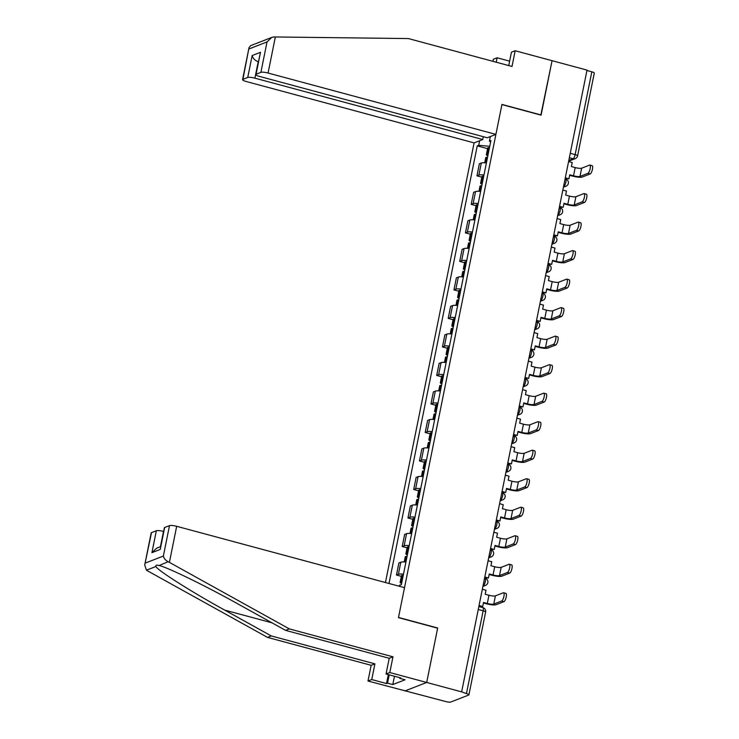 <?xml version="1.0" encoding="UTF-8"?>
<svg xmlns="http://www.w3.org/2000/svg" width="739" height="739" viewBox="0 0 739 739"><rect width="100%" height="100%" fill="white"/><g stroke="black" fill="none" stroke-linecap="round" stroke-linejoin="round"><path stroke-width="1.11" d="M144.705 565.012L151.181 532.921A5.709 1.164 11.4 0 1 151.504 532.634L144.705 565.012L146.451 570.185L147.597 570.877L267.527 637.397L371.163 665.312L367.994 681.025L445.922 701.597A3.806 0.776 -168.6 0 0 450.707 702.05L468.702 695.039A3.806 0.776 -168.6 0 0 468.914 694.845A3.806 0.776 -168.6 0 0 466.457 693.598L483.149 610.802A3.806 1.127 -74.9 0 0 482.872 607.624L478.854 606.543M254.909 78.158A5.709 1.164 -168.6 0 0 247.731 77.484L252.156 55.545C252.978 58.501 255.001 60.552 258.225 61.706L254.909 78.158L482.743 139.523L474.096 142.886L385.444 582.526M394.46 676.259L392.788 684.563L405.055 679.788L399.79 678.365L400.806 677.968L386.054 673.996L389.804 672.536L426.689 682.466L404.88 690.965L426.689 682.466L461.644 691.88L587.025 70.103L552.061 60.681L540.828 115.081M164.668 527.507L160.243 549.437L164.335 527.794A5.709 1.164 11.4 0 1 164.668 527.507L169.499 525.623A5.709 1.164 11.4 0 1 176.676 526.297L404.51 587.662L398.469 617.638L437.636 628.187L426.689 682.466L437.673 628.002L398.506 617.453L501.91 104.596L541.087 115.155L552.061 60.681L515.175 50.751L511.425 52.21L508.728 65.586M461.644 691.88L466.457 693.598M586.942 70.501L591.828 71.812A3.806 0.776 11.4 0 1 594.295 73.059L577.593 155.855A3.806 0.776 -168.6 0 0 575.136 154.608L591.828 71.812M486.401 162.931A8.757 1.774 -168.6 0 0 481.311 163.033L479.371 163.79L476.941 175.854L478.881 175.097A8.757 1.774 11.4 0 1 483.971 174.995M481.819 177.166L476.941 175.854M480.646 191.447A8.757 1.774 -168.6 0 0 475.565 191.549L473.625 192.297L471.186 204.361L473.126 203.604A8.757 1.774 11.4 0 1 478.216 203.511M476.064 205.673L471.186 204.361M474.9 219.954A8.757 1.774 -168.6 0 0 469.81 220.056L467.87 220.813L465.441 232.877L467.381 232.12A8.757 1.774 11.4 0 1 472.47 232.018M470.318 234.189L465.441 232.877M469.154 248.47A8.757 1.774 -168.6 0 0 464.064 248.572L462.124 249.32L459.695 261.384L461.635 260.636A8.757 1.774 11.4 0 1 466.715 260.534M464.563 262.696L459.695 261.384M463.399 276.977A8.757 1.774 -168.6 0 0 458.319 277.079L456.379 277.836L453.94 289.9L455.88 289.143A8.757 1.774 11.4 0 1 460.97 289.041M458.817 291.212L453.94 289.9M457.653 305.493A8.757 1.774 -168.6 0 0 452.564 305.595L450.624 306.352L448.194 318.407L450.134 317.659A8.757 1.774 11.4 0 1 455.224 317.558M453.072 319.728L448.194 318.407M451.908 334.01A8.757 1.774 -168.6 0 0 446.818 334.102L444.878 334.859L442.449 346.924L444.388 346.166A8.757 1.774 11.4 0 1 449.469 346.064M447.317 348.235L442.449 346.924M446.153 362.516A8.757 1.774 -168.6 0 0 441.063 362.618L439.132 363.376L436.694 375.44L438.633 374.682A8.757 1.774 11.4 0 1 443.723 374.581M441.571 376.751L436.694 375.44M440.407 391.033A8.757 1.774 -168.6 0 0 435.317 391.125L433.377 391.882L430.948 403.947L432.888 403.189A8.757 1.774 11.4 0 1 437.978 403.097M435.825 405.258L430.948 403.947M434.661 419.54A8.757 1.774 -168.6 0 0 429.571 419.641L427.632 420.399L425.193 432.463L427.133 431.705A8.757 1.774 11.4 0 1 432.223 431.604M430.07 433.775L425.193 432.463M428.906 448.056A8.757 1.774 -168.6 0 0 423.817 448.157L421.877 448.906L419.447 460.97L421.387 460.212A8.757 1.774 11.4 0 1 426.477 460.12M424.325 462.281L419.447 460.97M423.161 476.563A8.757 1.774 -168.6 0 0 418.071 476.664L416.131 477.422L413.701 489.486L415.641 488.728A8.757 1.774 11.4 0 1 420.731 488.627M418.579 490.798L413.701 489.486M417.415 505.079A8.757 1.774 -168.6 0 0 412.325 505.18L410.385 505.938L407.946 517.993L409.886 517.245A8.757 1.774 11.4 0 1 414.976 517.143M412.824 519.314L407.946 517.993M411.66 533.586A8.757 1.774 -168.6 0 0 406.57 533.687L404.63 534.445L402.201 546.509L404.141 545.751A8.757 1.774 11.4 0 1 409.23 545.65M407.078 547.821L402.201 546.509M405.914 562.102A8.757 1.774 -168.6 0 0 400.824 562.203L398.884 562.961L396.455 575.025L398.395 574.268A8.757 1.774 11.4 0 1 403.476 574.166M401.323 576.337L396.455 575.025M490.336 136.558L489.421 141.131L490.641 141.916M399.642 586.35L399.864 585.26L401.36 584.678L490.908 140.549L489.421 141.131M489.745 146.331L478.733 145.287L477.246 145.869L389 583.487M478.733 145.287L479.657 140.724M487.564 148.65L477.246 145.869M587.911 173.332A4.286 1.266 -74.9 0 0 590.073 169.102A4.286 1.266 -74.9 0 0 589.851 165.083A4.286 1.266 -74.9 0 0 589.565 165.102L581.648 168.187L579.995 176.418L587.911 173.332L590.193 173.942L582.277 177.027A7.621 1.543 11.4 0 1 572.707 176.131L569.649 175.309M589.851 165.083L592.133 165.693A4.286 1.266 105.1 0 1 592.355 169.721A4.286 1.266 105.1 0 1 590.193 173.942M565.298 177.831L568.947 178.81L569.76 174.792L573.529 175.808A5.145 1.044 -168.6 0 0 579.995 176.418M568.947 178.81L565.196 178.348M488.137 154.303A14.475 2.938 -168.6 0 0 487.694 154.312L487.518 154.322A4.803 0.979 -168.6 0 0 486.345 154.71A4.803 0.979 -168.6 0 0 487.842 155.772M486.345 154.71L487.685 148.04A4.803 0.979 11.4 0 1 488.858 147.652L489.033 147.643A14.475 2.938 11.4 0 1 489.486 147.624M484.71 162.783L485.754 157.638A4.803 0.979 11.4 0 1 486.927 157.25L487.103 157.241A14.475 2.938 11.4 0 1 487.546 157.222M568.577 161.564L572.226 162.543L571.413 166.561L575.191 167.577A5.145 1.044 -168.6 0 0 581.648 168.187M509.624 61.152L497.116 57.781L496.229 62.215M497.116 57.781L493.366 59.249L492.95 61.337M495.906 134.387L268.072 73.032A5.709 1.164 -168.6 0 0 260.895 72.348L256.063 74.233A5.709 1.164 -168.6 0 0 255.731 74.528A5.709 1.164 -168.6 0 0 259.426 76.394L487.26 137.759L495.906 134.387L501.947 104.421L541.124 114.97M260.895 72.348L267.028 41.92L271.804 37.403L273.966 36.959L408.371 38.557L512.007 66.464L515.175 50.751M247.731 77.484L242.9 79.359A5.709 1.164 -168.6 0 0 242.577 79.655A5.709 1.164 -168.6 0 0 246.263 81.521L474.096 142.886M483.315 136.697L482.743 139.523M255.731 74.528L260.488 52.303L256.063 74.233M271.804 37.403L250.66 45.642L249.043 47.564L242.9 79.359M176.676 526.297L169.407 562.379L168.15 561.732C165.536 560.347 163.938 558.453 163.365 556.051L169.499 525.623M386.054 673.996L389.222 658.273L285.587 630.367L238.983 604.52C206.089 586.082 166.136 566.628 158.691 565.418C156.446 564.892 155.523 565.252 155.92 566.499C157.176 570.12 191.383 591.81 224.684 610.091L271.278 635.937L374.913 663.853L371.745 679.566L386.497 683.538L388.308 674.605M159.116 565.538L168.15 561.732M285.587 630.367L289.337 628.898L392.972 656.814L389.804 672.536M169.407 562.379L289.337 628.898M389.222 658.273L392.972 656.814M151.504 532.634L156.335 530.75A5.709 1.164 11.4 0 1 163.513 531.424L160.437 546.703M392.788 684.563L387.522 683.15L386.497 683.538M367.994 681.025L371.745 679.566M371.163 665.312L374.913 663.853M267.527 637.397L271.278 635.937M399.79 678.365L399.919 677.728M389.194 674.836L387.522 683.15M160.539 546.666L156.686 548.162L151.92 552.68L156.335 530.75M582.156 201.839A4.286 1.266 -74.9 0 0 584.318 197.618A4.286 1.266 -74.9 0 0 584.106 193.59A4.286 1.266 -74.9 0 0 583.819 193.618L575.903 196.703L574.24 204.925L582.156 201.839L584.438 202.458L576.522 205.544A7.621 1.543 11.4 0 1 566.961 204.638L563.903 203.816M584.106 193.59L586.387 194.209A4.286 1.266 105.1 0 1 586.609 198.228A4.286 1.266 105.1 0 1 584.438 202.458M559.552 206.338L563.192 207.317L564.005 203.299L567.783 204.315A5.145 1.044 -168.6 0 0 574.24 204.925M563.192 207.317L559.441 206.855M482.391 182.81A14.475 2.938 -168.6 0 0 481.939 182.829L481.763 182.838A4.803 0.979 -168.6 0 0 480.59 183.226A4.803 0.979 -168.6 0 0 482.096 184.288M480.59 183.226L481.939 176.556A4.803 0.979 11.4 0 1 483.112 176.168L483.288 176.159A14.475 2.938 11.4 0 1 483.74 176.141M478.964 191.299L479.999 186.154A4.803 0.979 11.4 0 1 481.172 185.757L481.357 185.748A14.475 2.938 11.4 0 1 481.8 185.738M562.832 190.071L566.471 191.059L565.668 195.078L569.446 196.094A5.145 1.044 -168.6 0 0 575.903 196.703M576.411 230.356A4.286 1.266 -74.9 0 0 578.572 226.125A4.286 1.266 -74.9 0 0 578.351 222.106A4.286 1.266 -74.9 0 0 578.064 222.134L570.148 225.21L568.494 233.441L576.411 230.356L578.692 230.965L570.776 234.051A7.621 1.543 11.4 0 1 561.206 233.154L558.157 232.332M578.351 222.106L580.632 222.716A4.286 1.266 105.1 0 1 580.854 226.744A4.286 1.266 105.1 0 1 578.692 230.965M553.797 234.854L557.446 235.833L558.259 231.815L562.037 232.831A5.145 1.044 -168.6 0 0 568.494 233.441M557.446 235.833L553.696 235.371M476.646 211.326A14.475 2.938 -168.6 0 0 476.193 211.336L476.018 211.345A4.803 0.979 -168.6 0 0 474.844 211.742A4.803 0.979 -168.6 0 0 476.341 212.795M474.844 211.742L476.184 205.063A4.803 0.979 11.4 0 1 477.366 204.675L477.542 204.666A14.475 2.938 11.4 0 1 477.985 204.657M473.219 219.806L474.253 214.661A4.803 0.979 11.4 0 1 475.426 214.273L475.602 214.264A14.475 2.938 11.4 0 1 476.055 214.245M557.077 218.587L560.725 219.566L559.913 223.584L563.691 224.601A5.145 1.044 -168.6 0 0 570.148 225.21M570.656 258.862A4.286 1.266 -74.9 0 0 572.827 254.641A4.286 1.266 -74.9 0 0 572.605 250.613A4.286 1.266 -74.9 0 0 572.319 250.641L564.402 253.726L562.749 261.948L570.656 258.862L572.947 259.481L565.03 262.567A7.621 1.543 11.4 0 1 555.46 261.661L552.403 260.839M572.605 250.613L574.887 251.232A4.286 1.266 105.1 0 1 575.108 255.251A4.286 1.266 105.1 0 1 572.947 259.481M548.052 263.361L551.7 264.35L552.504 260.322L556.282 261.338A5.145 1.044 -168.6 0 0 562.749 261.948M551.7 264.35L547.95 263.878M470.891 239.833A14.475 2.938 -168.6 0 0 470.447 239.852L470.272 239.861A4.803 0.979 -168.6 0 0 469.089 240.249A4.803 0.979 -168.6 0 0 470.595 241.311M469.089 240.249L470.438 233.579A4.803 0.979 11.4 0 1 471.611 233.191L471.787 233.182A14.475 2.938 11.4 0 1 472.239 233.164M467.464 248.322L468.508 243.177A4.803 0.979 11.4 0 1 469.681 242.78L469.856 242.78A14.475 2.938 11.4 0 1 470.3 242.762M551.331 247.094L554.98 248.082L554.167 252.101L557.945 253.117A5.145 1.044 -168.6 0 0 564.402 253.726M564.91 287.379A4.286 1.266 -74.9 0 0 567.072 283.148A4.286 1.266 -74.9 0 0 566.859 279.13A4.286 1.266 -74.9 0 0 566.573 279.157L558.656 282.233L556.994 290.464L564.91 287.379L567.192 287.998L559.275 291.074A7.621 1.543 11.4 0 1 549.705 290.178L546.657 289.355M566.859 279.13L569.141 279.748A4.286 1.266 105.1 0 1 569.353 283.767A4.286 1.266 105.1 0 1 567.192 287.998M542.306 291.877L545.945 292.856L546.758 288.838L550.537 289.854A5.145 1.044 -168.6 0 0 556.994 290.464M545.945 292.856L542.195 292.395M465.145 268.349A14.475 2.938 -168.6 0 0 464.692 268.368L464.517 268.368A4.803 0.979 -168.6 0 0 463.344 268.765A4.803 0.979 -168.6 0 0 464.849 269.818M463.344 268.765L464.692 262.086A4.803 0.979 11.4 0 1 465.866 261.698L466.041 261.689A14.475 2.938 11.4 0 1 466.485 261.68M461.718 276.839L462.753 271.684A4.803 0.979 11.4 0 1 463.926 271.296L464.11 271.287A14.475 2.938 11.4 0 1 464.554 271.268M545.585 275.61L549.225 276.589L548.421 280.608L552.19 281.633A5.145 1.044 -168.6 0 0 558.656 282.233M559.164 315.895A4.286 1.266 -74.9 0 0 561.326 311.664A4.286 1.266 -74.9 0 0 561.104 307.646A4.286 1.266 -74.9 0 0 560.818 307.664L552.901 310.749L551.248 318.971L559.164 315.895L561.446 316.504L553.529 319.59A7.621 1.543 11.4 0 1 543.959 318.685L540.902 317.862M561.104 307.646L563.386 308.255A4.286 1.266 105.1 0 1 563.608 312.283A4.286 1.266 105.1 0 1 561.446 316.504M536.551 320.384L540.2 321.373L541.013 317.345L544.791 318.37A5.145 1.044 -168.6 0 0 551.248 318.971M540.2 321.373L536.449 320.902M459.39 296.856A14.475 2.938 -168.6 0 0 458.947 296.875L458.771 296.884A4.803 0.979 -168.6 0 0 457.598 297.272A4.803 0.979 -168.6 0 0 459.095 298.334M457.598 297.272L458.937 290.603A4.803 0.979 11.4 0 1 460.111 290.215L460.295 290.205A14.475 2.938 11.4 0 1 460.739 290.187M455.972 305.346L457.007 300.2A4.803 0.979 11.4 0 1 458.18 299.812L458.356 299.803A14.475 2.938 11.4 0 1 458.808 299.785M539.83 304.117L543.479 305.105L542.666 309.124L546.444 310.14A5.145 1.044 -168.6 0 0 552.901 310.749M553.409 344.402A4.286 1.266 -74.9 0 0 555.58 340.18A4.286 1.266 -74.9 0 0 555.359 336.153A4.286 1.266 -74.9 0 0 555.072 336.18L547.156 339.266L545.493 347.487L553.409 344.402L555.7 345.021L547.784 348.106A7.621 1.543 11.4 0 1 538.214 347.201L535.156 346.379M555.359 336.153L557.64 336.772A4.286 1.266 105.1 0 1 557.862 340.79A4.286 1.266 105.1 0 1 555.7 345.021M530.805 348.9L534.454 349.88L535.258 345.861L539.036 346.877A5.145 1.044 -168.6 0 0 545.493 347.487M534.454 349.88L530.704 349.418M453.644 325.372A14.475 2.938 -168.6 0 0 453.201 325.391L453.016 325.4A4.803 0.979 -168.6 0 0 451.843 325.788A4.803 0.979 -168.6 0 0 453.349 326.841M451.843 325.788L453.192 319.119A4.803 0.979 11.4 0 1 454.365 318.721L454.54 318.712A14.475 2.938 11.4 0 1 454.993 318.703M450.217 333.862L451.261 328.707A4.803 0.979 11.4 0 1 452.434 328.319L452.61 328.31A14.475 2.938 11.4 0 1 453.053 328.301M534.085 332.633L537.733 333.612L536.92 337.64L540.699 338.656A5.145 1.044 -168.6 0 0 547.156 339.266M547.664 372.918A4.286 1.266 -74.9 0 0 549.825 368.687A4.286 1.266 -74.9 0 0 549.604 364.669A4.286 1.266 -74.9 0 0 549.326 364.687L541.41 367.773L539.747 376.003L547.664 372.918L549.945 373.528L542.029 376.613A7.621 1.543 11.4 0 1 532.459 375.717L529.41 374.885M549.604 364.669L551.894 365.278A4.286 1.266 105.1 0 1 552.107 369.306A4.286 1.266 105.1 0 1 549.945 373.528M525.059 377.417L528.699 378.396L529.512 374.377L533.29 375.394A5.145 1.044 -168.6 0 0 539.747 376.003M528.699 378.396L524.949 377.925M447.899 353.879A14.475 2.938 -168.6 0 0 447.446 353.898L447.271 353.907A4.803 0.979 -168.6 0 0 446.097 354.295A4.803 0.979 -168.6 0 0 447.603 355.357M446.097 354.295L447.446 347.626A4.803 0.979 11.4 0 1 448.619 347.238L448.795 347.228A14.475 2.938 11.4 0 1 449.238 347.21M444.472 362.369L445.506 357.223A4.803 0.979 11.4 0 1 446.679 356.835L446.855 356.826A14.475 2.938 11.4 0 1 447.307 356.808M528.339 361.149L531.978 362.128L531.175 366.147L534.944 367.163A5.145 1.044 -168.6 0 0 541.41 367.773M541.918 401.425A4.286 1.266 -74.9 0 0 544.08 397.203A4.286 1.266 -74.9 0 0 543.858 393.176A4.286 1.266 -74.9 0 0 543.571 393.203L535.655 396.289L534.001 404.51L541.918 401.425L544.2 402.044L536.283 405.129A7.621 1.543 11.4 0 1 526.713 404.224L523.655 403.402M543.858 393.176L546.139 393.795A4.286 1.266 105.1 0 1 546.361 397.813A4.286 1.266 105.1 0 1 544.2 402.044M519.305 405.923L522.953 406.903L523.766 402.884L527.535 403.9A5.145 1.044 -168.6 0 0 534.001 404.51M522.953 406.903L519.203 406.441M442.144 382.396A14.475 2.938 -168.6 0 0 441.7 382.414L441.525 382.423A4.803 0.979 -168.6 0 0 440.352 382.811A4.803 0.979 -168.6 0 0 441.848 383.874M440.352 382.811L441.691 376.142A4.803 0.979 11.4 0 1 442.864 375.745L443.049 375.745A14.475 2.938 11.4 0 1 443.492 375.726M438.717 390.885L439.76 385.73A4.803 0.979 11.4 0 1 440.934 385.342L441.109 385.333A14.475 2.938 11.4 0 1 441.562 385.324M522.584 389.656L526.233 390.635L525.42 394.663L529.198 395.679A5.145 1.044 -168.6 0 0 535.655 396.289M536.163 429.941A4.286 1.266 -74.9 0 0 538.325 425.71A4.286 1.266 -74.9 0 0 538.112 421.692A4.286 1.266 -74.9 0 0 537.826 421.71L529.909 424.796L528.246 433.026L536.163 429.941L538.454 430.551L530.537 433.636A7.621 1.543 11.4 0 1 520.967 432.74L517.91 431.918M538.112 421.692L540.394 422.302A4.286 1.266 105.1 0 1 540.615 426.329A4.286 1.266 105.1 0 1 538.454 430.551M513.559 434.44L517.198 435.419L518.011 431.4L521.789 432.417A5.145 1.044 -168.6 0 0 528.246 433.026M517.198 435.419L513.457 434.957M436.398 410.912A14.475 2.938 -168.6 0 0 435.955 410.921L435.77 410.93A4.803 0.979 -168.6 0 0 434.597 411.318A4.803 0.979 -168.6 0 0 436.102 412.38M434.597 411.318L435.945 404.649A4.803 0.979 11.4 0 1 437.118 404.261L437.294 404.251A14.475 2.938 11.4 0 1 437.747 404.233M432.971 419.392L434.005 414.246A4.803 0.979 11.4 0 1 435.188 413.858L435.363 413.849A14.475 2.938 11.4 0 1 435.807 413.831M516.838 418.172L520.487 419.152L519.674 423.17L523.452 424.186A5.145 1.044 -168.6 0 0 529.909 424.796M530.417 458.448A4.286 1.266 -74.9 0 0 532.579 454.226A4.286 1.266 -74.9 0 0 532.357 450.199A4.286 1.266 -74.9 0 0 532.071 450.227L524.163 453.312L522.501 461.533L530.417 458.448L532.699 459.067L524.782 462.152A7.621 1.543 11.4 0 1 515.212 461.247L512.164 460.425M532.357 450.199L534.648 450.818A4.286 1.266 105.1 0 1 534.86 454.836A4.286 1.266 105.1 0 1 532.699 459.067M507.804 462.947L511.453 463.935L512.266 459.907L516.044 460.924A5.145 1.044 -168.6 0 0 522.501 461.533M511.453 463.935L507.702 463.464M430.652 439.419A14.475 2.938 -168.6 0 0 430.2 439.437L430.024 439.446A4.803 0.979 -168.6 0 0 428.851 439.834A4.803 0.979 -168.6 0 0 430.357 440.897M428.851 439.834L430.2 433.165A4.803 0.979 11.4 0 1 431.373 432.777L431.548 432.768A14.475 2.938 11.4 0 1 431.992 432.749M427.225 447.908L428.26 442.763A4.803 0.979 11.4 0 1 429.433 442.365L429.608 442.356A14.475 2.938 11.4 0 1 430.061 442.347M511.092 446.679L514.732 447.668L513.919 451.686L517.697 452.702A5.145 1.044 -168.6 0 0 524.163 453.312M524.672 486.964A4.286 1.266 -74.9 0 0 526.833 482.733A4.286 1.266 -74.9 0 0 526.611 478.715A4.286 1.266 -74.9 0 0 526.325 478.743L518.409 481.819L516.755 490.049L524.672 486.964L526.953 487.583L519.037 490.659A7.621 1.543 11.4 0 1 509.467 489.763L506.409 488.941M526.611 478.715L528.893 479.334A4.286 1.266 105.1 0 1 529.115 483.352A4.286 1.266 105.1 0 1 526.953 487.583M502.058 491.463L505.707 492.442L506.52 488.424L510.289 489.44A5.145 1.044 -168.6 0 0 516.755 490.049M505.707 492.442L501.957 491.98M424.897 467.935A14.475 2.938 -168.6 0 0 424.454 467.944L424.278 467.953A4.803 0.979 -168.6 0 0 423.105 468.35A4.803 0.979 -168.6 0 0 424.602 469.404M423.105 468.35L424.445 461.672A4.803 0.979 11.4 0 1 425.618 461.284L425.793 461.275A14.475 2.938 11.4 0 1 426.246 461.265M421.47 476.415L422.514 471.27A4.803 0.979 11.4 0 1 423.687 470.882L423.863 470.872A14.475 2.938 11.4 0 1 424.306 470.854M505.337 475.195L508.986 476.175L508.173 480.193L511.951 481.218A5.145 1.044 -168.6 0 0 518.409 481.819M518.917 515.471A4.286 1.266 -74.9 0 0 521.078 511.249A4.286 1.266 -74.9 0 0 520.866 507.222A4.286 1.266 -74.9 0 0 520.579 507.25L512.663 510.335L511 518.556L518.917 515.471L521.198 516.09L513.291 519.175A7.621 1.543 11.4 0 1 503.721 518.27L500.663 517.448M520.866 507.222L523.147 507.841A4.286 1.266 105.1 0 1 523.369 511.859A4.286 1.266 105.1 0 1 521.198 516.09M496.312 519.97L499.952 520.958L500.765 516.931L504.543 517.947A5.145 1.044 -168.6 0 0 511 518.556M499.952 520.958L496.202 520.487M419.152 496.442A14.475 2.938 -168.6 0 0 418.708 496.46L418.523 496.469A4.803 0.979 -168.6 0 0 417.35 496.857A4.803 0.979 -168.6 0 0 418.856 497.92M417.35 496.857L418.699 490.188A4.803 0.979 11.4 0 1 419.872 489.8L420.048 489.791A14.475 2.938 11.4 0 1 420.5 489.772M415.724 504.931L416.759 499.786A4.803 0.979 11.4 0 1 417.932 499.388L418.117 499.388A14.475 2.938 11.4 0 1 418.56 499.37M499.592 503.702L503.231 504.691L502.428 508.709L506.206 509.725A5.145 1.044 -168.6 0 0 512.663 510.335M513.171 543.987A4.286 1.266 -74.9 0 0 515.332 539.756A4.286 1.266 -74.9 0 0 515.111 535.738A4.286 1.266 -74.9 0 0 514.824 535.766L506.908 538.851L505.254 547.072L513.171 543.987L515.452 544.606L507.536 547.691A7.621 1.543 11.4 0 1 497.966 546.786L494.918 545.964M515.111 535.738L517.392 536.357A4.286 1.266 105.1 0 1 517.614 540.375A4.286 1.266 105.1 0 1 515.452 544.606M490.557 548.486L494.206 549.465L495.019 545.447L498.797 546.463A5.145 1.044 -168.6 0 0 505.254 547.072M494.206 549.465L490.456 549.003M413.406 524.958A14.475 2.938 -168.6 0 0 412.953 524.976L412.778 524.976A4.803 0.979 -168.6 0 0 411.605 525.374A4.803 0.979 -168.6 0 0 413.101 526.427M411.605 525.374L412.944 518.704A4.803 0.979 11.4 0 1 414.126 518.307L414.302 518.298A14.475 2.938 11.4 0 1 414.745 518.288M409.979 533.447L411.013 528.293A4.803 0.979 11.4 0 1 412.186 527.905L412.362 527.895A14.475 2.938 11.4 0 1 412.815 527.877M493.837 532.219L497.486 533.198L496.673 537.225L500.451 538.241A5.145 1.044 -168.6 0 0 506.908 538.851M507.425 572.503A4.286 1.266 -74.9 0 0 509.587 568.273A4.286 1.266 -74.9 0 0 509.365 564.254A4.286 1.266 -74.9 0 0 509.079 564.273L501.162 567.358L499.509 575.579L507.425 572.503L509.707 573.113L501.79 576.198A7.621 1.543 11.4 0 1 492.22 575.293L489.163 574.471M509.365 564.254L511.647 564.864A4.286 1.266 105.1 0 1 511.868 568.891A4.286 1.266 105.1 0 1 509.707 573.113M484.812 576.993L488.461 577.981L489.264 573.954L493.042 574.979A5.145 1.044 -168.6 0 0 499.509 575.579M488.461 577.981L484.71 577.51M407.651 553.465A14.475 2.938 -168.6 0 0 407.207 553.483L407.032 553.493A4.803 0.979 -168.6 0 0 405.859 553.88A4.803 0.979 -168.6 0 0 407.355 554.943M405.859 553.88L407.198 547.211A4.803 0.979 11.4 0 1 408.371 546.823L408.547 546.814A14.475 2.938 11.4 0 1 409 546.795M404.224 561.954L405.268 556.809A4.803 0.979 11.4 0 1 406.441 556.421L406.616 556.412A14.475 2.938 11.4 0 1 407.06 556.393M488.091 560.735L491.74 561.714L490.927 565.732L494.705 566.748A5.145 1.044 -168.6 0 0 501.162 567.358M501.67 601.01A4.286 1.266 -74.9 0 0 503.832 596.789A4.286 1.266 -74.9 0 0 503.619 592.761A4.286 1.266 -74.9 0 0 503.333 592.789L495.416 595.874L493.754 604.096L501.67 601.01L503.952 601.629L496.035 604.714A7.621 1.543 11.4 0 1 486.465 603.809L483.417 602.987M503.619 592.761L505.901 593.38A4.286 1.266 105.1 0 1 506.123 597.398A4.286 1.266 105.1 0 1 503.952 601.629M479.066 605.509L482.706 606.488L483.518 602.47L487.297 603.486A5.145 1.044 -168.6 0 0 493.754 604.096M482.706 606.488L478.955 606.026M401.905 581.981A14.475 2.938 -168.6 0 0 401.453 581.999L401.277 582.009A4.803 0.979 -168.6 0 0 400.104 582.397A4.803 0.979 -168.6 0 0 401.61 583.459M400.104 582.397L401.453 575.727A4.803 0.979 11.4 0 1 402.626 575.33L402.801 575.33A14.475 2.938 11.4 0 1 403.245 575.311M399.328 586.267L399.513 585.316A4.803 0.979 11.4 0 1 400.686 584.928L400.714 584.928M482.345 589.242L485.985 590.221L485.181 594.248L488.95 595.264A5.145 1.044 -168.6 0 0 495.416 595.874M483.075 585.611L483.38 585.491A3.806 1.127 -74.9 0 0 485.384 581.344A3.806 1.127 -74.9 0 0 485.107 578.166L484.608 578.027M488.821 557.104L489.126 556.984A3.806 1.127 -74.9 0 0 491.139 552.837A3.806 1.127 -74.9 0 0 490.853 549.65L490.354 549.52M494.576 528.588L494.881 528.468A3.806 1.127 -74.9 0 0 496.885 524.321A3.806 1.127 -74.9 0 0 496.608 521.143L496.1 521.004M500.321 500.081L500.626 499.961A3.806 1.127 -74.9 0 0 502.631 495.804A3.806 1.127 -74.9 0 0 502.354 492.627L501.855 492.488M506.067 471.565L506.372 471.445A3.806 1.127 -74.9 0 0 508.386 467.297A3.806 1.127 -74.9 0 0 508.099 464.11L507.601 463.981M511.822 443.049L512.127 442.938A3.806 1.127 -74.9 0 0 514.132 438.781A3.806 1.127 -74.9 0 0 513.854 435.604L513.346 435.465M517.568 414.542L517.873 414.422A3.806 1.127 -74.9 0 0 519.877 410.274A3.806 1.127 -74.9 0 0 519.6 407.087L519.101 406.958M523.314 386.026L523.618 385.915A3.806 1.127 -74.9 0 0 525.632 381.758A3.806 1.127 -74.9 0 0 525.346 378.58L524.847 378.442M529.069 357.519L529.373 357.399A3.806 1.127 -74.9 0 0 531.378 353.251A3.806 1.127 -74.9 0 0 531.101 350.064L530.593 349.935M534.814 329.003L535.119 328.883A3.806 1.127 -74.9 0 0 537.133 324.735A3.806 1.127 -74.9 0 0 536.847 321.557L536.348 321.419M540.569 300.496L540.865 300.376A3.806 1.127 -74.9 0 0 542.879 296.228A3.806 1.127 -74.9 0 0 542.592 293.041L542.093 292.903M546.315 271.98L546.62 271.86A3.806 1.127 -74.9 0 0 548.624 267.712A3.806 1.127 -74.9 0 0 548.347 264.525L547.848 264.396M552.061 243.473L552.366 243.353A3.806 1.127 -74.9 0 0 554.379 239.196A3.806 1.127 -74.9 0 0 554.093 236.018L553.594 235.88M557.816 214.957L558.111 214.837A3.806 1.127 -74.9 0 0 560.125 210.689A3.806 1.127 -74.9 0 0 559.839 207.502L559.34 207.373M563.561 186.44L563.866 186.33A3.806 1.127 -74.9 0 0 565.871 182.173A3.806 1.127 -74.9 0 0 565.594 178.995L565.095 178.856M568.808 160.446L573.131 158.756A3.806 1.127 -74.9 0 0 575.136 154.608L570.249 153.296M569.353 157.74L573.131 158.756A3.806 3.556 -111.3 0 0 575.247 158.654A3.806 3.806 0 0 0 577.593 155.855M483.112 585.427L483.38 585.491A3.806 3.556 68.7 0 0 485.495 585.39A3.806 3.806 0 0 0 485.107 578.166M488.858 556.91L489.126 556.984A3.806 3.556 68.7 0 0 491.25 556.873A3.806 3.806 0 0 0 490.853 549.65M494.613 528.403L494.881 528.468A3.806 3.556 68.7 0 0 496.996 528.367A3.806 3.806 0 0 0 496.608 521.143M500.358 499.887L500.626 499.961A3.806 3.556 68.7 0 0 502.742 499.85A3.806 3.806 0 0 0 502.354 492.627M506.113 471.371L506.372 471.445A3.806 3.556 68.7 0 0 508.497 471.343A3.806 3.806 0 0 0 508.099 464.11M511.859 442.864L512.127 442.938A3.806 3.556 68.7 0 0 514.242 442.827A3.806 3.806 0 0 0 513.854 435.604M517.605 414.348L517.873 414.422A3.806 3.556 68.7 0 0 519.988 414.32A3.806 3.806 0 0 0 519.6 407.087M523.36 385.841L523.618 385.915A3.806 3.556 68.7 0 0 525.743 385.804A3.806 3.806 0 0 0 525.346 378.58M529.106 357.325L529.373 357.399A3.806 3.556 68.7 0 0 531.489 357.288A3.806 3.806 0 0 0 531.101 350.064M534.851 328.818L535.119 328.883A3.806 3.556 68.7 0 0 537.235 328.781A3.806 3.806 0 0 0 536.847 321.557M540.606 300.302L540.865 300.376A3.806 3.556 68.7 0 0 542.989 300.265A3.806 3.806 0 0 0 542.592 293.041M546.352 271.795L546.62 271.86A3.806 3.556 68.7 0 0 548.735 271.758A3.806 3.806 0 0 0 548.347 264.525M552.098 243.279L552.366 243.353A3.806 3.556 68.7 0 0 554.49 243.242A3.806 3.806 0 0 0 554.093 236.018M557.853 214.763L558.111 214.837A3.806 3.556 68.7 0 0 560.236 214.735A3.806 3.806 0 0 0 559.839 207.502M563.598 186.256L563.866 186.33A3.806 3.556 68.7 0 0 565.982 186.219A3.806 3.806 0 0 0 565.594 178.995M404.141 545.751L406.57 533.687M409.886 517.245L412.325 505.18M415.641 488.728L418.071 476.664M421.387 460.212L423.817 448.157M427.133 431.705L429.571 419.641M432.888 403.189L435.317 391.125M438.633 374.682L441.063 362.618M444.388 346.166L446.818 334.102M450.134 317.659L452.564 305.595M455.88 289.143L458.319 277.079M461.635 260.636L464.064 248.572M467.381 232.12L469.81 220.056M473.126 203.604L475.565 191.549M478.881 175.097L481.311 163.033M398.395 574.268L400.824 562.203M478.262 609.49L483.149 610.802A3.806 0.776 -168.6 0 1 485.615 612.049A3.806 3.806 0 0 0 482.872 607.624M487.694 154.312L489.033 147.643M487.518 154.322L488.858 147.652M485.791 162.866L486.927 157.25M575.191 167.577L573.529 175.808M485.966 162.885L487.103 157.241M267.028 41.92L249.043 48.931M252.156 55.545L260.488 52.303M275.351 36.95L268.072 73.032M155.92 566.499L146.451 570.185M145.371 563.063L163.365 556.051M160.243 549.437L151.92 552.68M272.026 622.838L224.684 610.091M481.939 182.829L483.288 176.159M481.763 182.838L483.112 176.168M480.045 191.383L481.172 185.757M569.446 196.094L567.783 204.315M480.211 191.401L481.357 185.748M476.193 211.336L477.542 204.666M476.018 211.345L477.366 204.675M474.29 219.889L475.426 214.273M563.691 224.601L562.037 232.831M474.466 219.908L475.602 214.264M470.447 239.852L471.787 233.182M470.272 239.861L471.611 233.191M468.544 248.406L469.681 242.78M557.945 253.117L556.282 261.338M468.72 248.424L469.856 242.78M464.692 268.368L466.041 261.689M464.517 268.368L465.866 261.698M462.799 276.913L463.926 271.296M552.19 281.633L550.537 289.854M462.965 276.931L464.11 271.287M458.947 296.875L460.295 290.205M458.771 296.884L460.111 290.215M457.044 305.429L458.18 299.812M546.444 310.14L544.791 318.37M457.219 305.447L458.356 299.803M453.201 325.391L454.54 318.712M453.016 325.4L454.365 318.721M451.298 333.945L452.434 328.319M540.699 338.656L539.036 346.877M451.474 333.954L452.61 328.31M447.446 353.898L448.795 347.228M447.271 353.907L448.619 347.238M445.552 362.452L446.679 356.835M534.944 367.163L533.29 375.394M445.719 362.47L446.855 356.826M441.7 382.414L443.049 375.745M441.525 382.423L442.864 375.745M439.797 390.968L440.934 385.342M529.198 395.679L527.535 403.9M439.973 390.986L441.109 385.333M435.955 410.921L437.294 404.251M435.77 410.93L437.118 404.261M434.052 419.475L435.188 413.858M523.452 424.186L521.789 432.417M434.227 419.493L435.363 413.849M430.2 439.437L431.548 432.768M430.024 439.446L431.373 432.777M428.297 447.991L429.433 442.365M517.697 452.702L516.044 460.924M428.472 448.01L429.608 442.356M424.454 467.944L425.793 461.275M424.278 467.953L425.618 461.284M422.551 476.498L423.687 470.882M511.951 481.218L510.289 489.44M422.726 476.516L423.863 470.872M418.708 496.46L420.048 489.791M418.523 496.469L419.872 489.8M416.805 505.014L417.932 499.388M506.206 509.725L504.543 517.947M416.972 505.033L418.117 499.388M412.953 524.976L414.302 518.298M412.778 524.976L414.126 518.307M411.05 533.53L412.186 527.905M500.451 538.241L498.797 546.463M411.226 533.54L412.362 527.895M407.207 553.483L408.547 546.814M407.032 553.493L408.371 546.823M405.305 562.037L406.441 556.421M494.705 566.748L493.042 574.979M405.48 562.056L406.616 556.412M401.453 581.999L402.801 575.33M401.277 582.009L402.626 575.33M488.95 595.264L487.297 603.486M563.404 187.226L565.982 186.219M557.659 215.733L560.236 214.735M551.904 244.249L554.49 243.242M546.158 272.765L548.735 271.758M540.412 301.272L542.989 300.265M534.657 329.788L537.235 328.781M528.912 358.295L531.489 357.288M523.157 386.811L525.743 385.804M517.411 415.318L519.988 414.32M511.665 443.834L514.242 442.827M505.91 472.341L508.497 471.343M500.164 500.857L502.742 499.85M494.419 529.373L496.996 528.367M488.664 557.88L491.25 556.873M482.918 586.396L485.495 585.39M485.615 612.049L468.914 694.845M575.247 158.654L568.651 161.222M242.577 79.655L249.043 47.564"/></g></svg>
